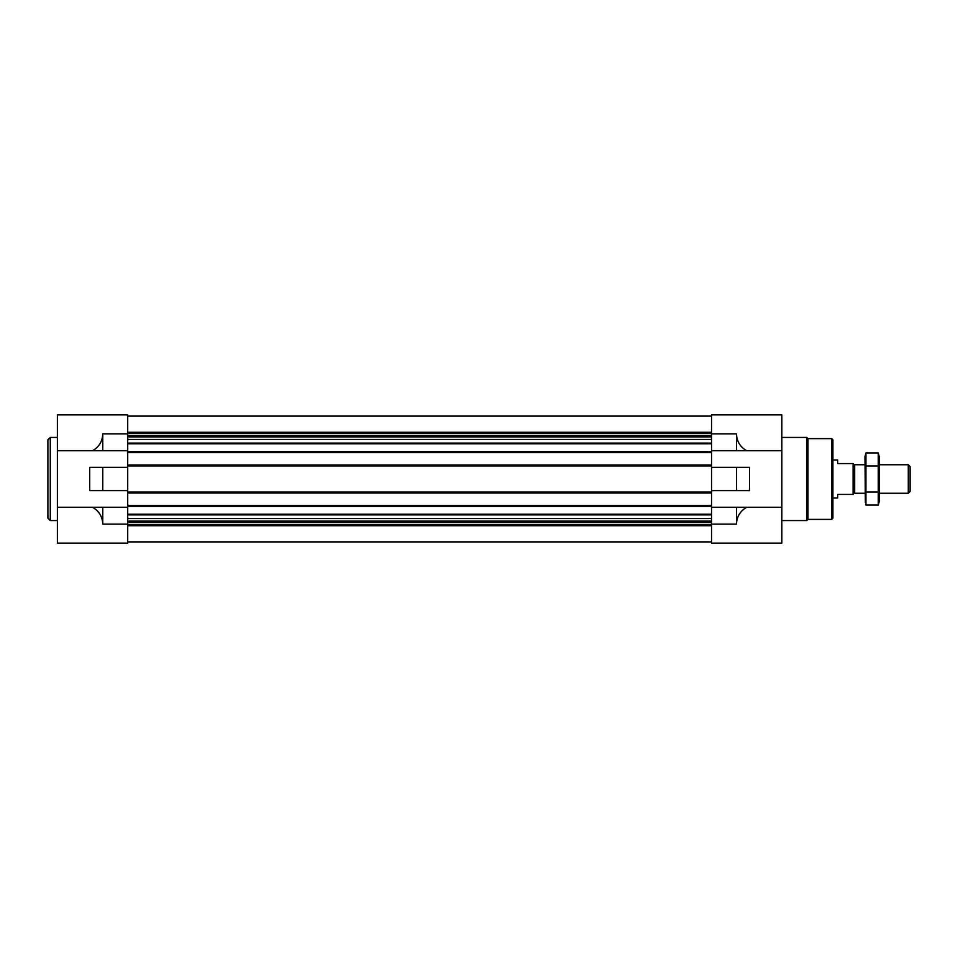 <?xml version="1.0" encoding="UTF-8"?>
<svg xmlns="http://www.w3.org/2000/svg" width="958" height="958" viewBox="0 0 958 958"><rect width="100%" height="100%" fill="white"/><g stroke="black" fill="none" stroke-linecap="round" stroke-linejoin="round"><path stroke-width="1.44" d="M711.531 450.739L781.836 450.739L781.836 414.874L711.531 414.874L711.531 452.631L127.701 452.631L127.701 414.874L57.396 414.874L57.396 543.126L127.701 543.126L127.701 507.261L92.519 507.261C99.057 510.985 102.47 516.613 102.769 524.134L102.769 507.261M102.769 490.64L127.701 490.64L127.701 467.36L89.705 467.36L89.705 490.64L102.769 490.64L102.769 467.36M57.396 450.739L102.769 450.739L102.769 433.866C102.47 441.387 99.057 447.015 92.519 450.739M57.396 507.261L92.519 507.261M736.474 490.64L711.531 490.64L711.531 467.36L736.474 467.36L736.474 490.64L749.539 490.64L749.539 467.36L736.474 467.36M736.474 524.134L736.474 507.261L746.713 507.261C740.175 510.985 736.762 516.613 736.474 524.134L711.531 524.134L711.531 543.126L781.836 543.126L781.836 450.739M711.531 524.134L711.531 507.261L736.474 507.261M746.713 450.739C740.175 447.015 736.762 441.387 736.474 433.866L711.531 433.866M746.713 507.261L781.836 507.261M736.474 450.739L736.474 433.866M711.531 452.631L711.531 467.36M711.531 490.64L711.531 507.261M127.701 416.059L711.531 416.059M127.701 452.631L127.701 464.989L711.531 464.989M127.701 464.989L127.701 467.36M711.531 493.011L127.701 493.011L127.701 490.64M127.701 493.011L127.701 505.369L711.531 505.369M127.701 505.369L127.701 507.261M127.701 541.941L711.531 541.941M102.769 450.739L127.701 450.739M831.724 438.62L831.724 519.38L832.909 518.194L832.909 439.806L831.724 438.62L807.965 438.62L806.78 437.435L781.836 437.435M831.724 519.38L807.965 519.38L807.965 438.62M807.965 519.38L806.78 520.565L806.78 437.435M57.396 520.565L50.271 520.565L50.271 437.435L57.396 437.435M50.271 520.565L47.9 518.194L47.9 439.806L50.271 437.435M832.909 459.996L837.651 459.996L837.651 463.564L853.099 463.564L853.099 494.436L837.651 494.436L837.651 498.004L832.909 498.004M853.099 491.67L854.68 493.25L854.68 464.75L853.099 466.33M908.28 464.75L908.28 493.25L910.1 491.43L910.1 466.57L908.28 464.75L879.216 464.75M878.258 505.058L879.216 501.441L879.216 456.559L878.258 452.942L878.258 505.058L865.936 505.058L865.936 452.942L878.258 452.942L878.833 455.553M865.361 502.447L864.966 456.559L865.936 452.942M878.258 492.029L865.936 492.029M878.258 465.971L865.936 465.971M127.701 524.134L102.769 524.134M127.701 433.866L102.769 433.866M127.701 416.131L711.531 416.131L127.701 416.131M127.701 432.274L711.531 432.274M127.701 433.172L711.531 433.172M127.701 435.471L711.531 435.471M127.701 436.297L711.531 436.297M127.701 436.908L711.531 436.908M127.701 439.423L711.531 439.423M127.701 443.099L711.531 443.099M127.701 443.77L711.531 443.77M127.701 451.685L711.531 451.685M127.701 465.935L711.531 465.935M127.701 492.065L711.531 492.065M127.701 506.315L711.531 506.315M127.701 514.23L711.531 514.23M127.701 514.901L711.531 514.901M127.701 518.577L711.531 518.577M127.701 521.092L711.531 521.092M127.701 521.703L711.531 521.703M127.701 522.529L711.531 522.529M127.701 524.828L711.531 524.828M127.701 525.726L711.531 525.726M127.701 541.869L711.531 541.869L127.701 541.869M806.78 520.565L781.836 520.565M864.966 464.75L854.68 464.75M908.28 493.25L879.216 493.25M864.966 493.25L854.68 493.25"/></g></svg>
